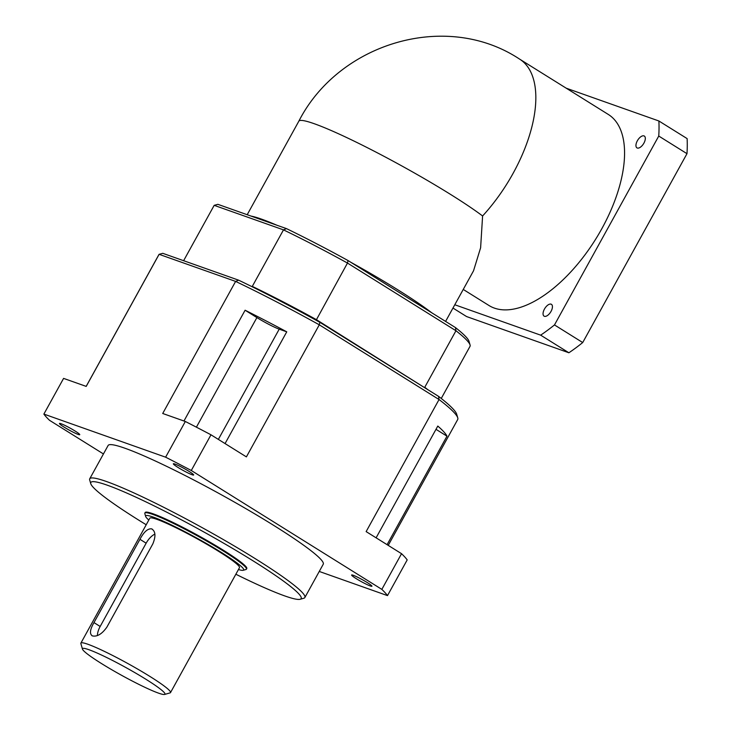 <?xml version="1.0" encoding="UTF-8"?>
<svg xmlns="http://www.w3.org/2000/svg" width="731" height="731" viewBox="0 0 731 731"><rect width="100%" height="100%" fill="white"/><g stroke="black" fill="none" stroke-linecap="round" stroke-linejoin="round"><path stroke-width="1.1" d="M544.394 316.295A6.963 3.427 122 0 1 544.056 316.13A6.963 3.427 122 0 1 544.641 308.738A6.963 3.427 122 0 1 551.092 304.16A6.963 3.427 122 0 1 551.43 304.324A6.963 3.427 122 0 1 550.845 311.717A6.963 3.427 122 0 1 544.394 316.295M637.286 148.028A6.963 3.427 122 0 1 636.948 147.863A6.963 3.427 122 0 1 637.533 140.471A6.963 3.427 122 0 1 643.984 135.893A6.963 3.427 122 0 1 644.313 136.048A6.963 3.427 122 0 1 643.728 143.45A6.963 3.427 122 0 1 637.286 148.028M251.162 216.12A112.629 10.599 28.9 0 1 261.552 219.136A112.629 10.599 28.9 0 1 276.885 225.23M350.779 262.265A112.629 10.599 28.9 0 1 431.637 312.713M519.494 59.047A112.629 55.382 122 0 1 482.597 215.974A112.629 10.599 28.9 0 0 314.229 123.713A112.629 10.599 28.9 0 0 298.833 121.191C338.672 43.12 446.029 10.481 519.494 59.047L608.247 114.411A112.629 55.382 122 0 1 598.771 234.066A112.629 55.382 122 0 1 494.439 308.126A112.629 55.382 122 0 1 489.012 305.521L463.244 289.439M482.597 215.974L480.614 247.782L473.542 270.781L445.59 321.421M92.481 635.933C89.401 634.124 89.895 629.683 93.97 622.602L139.95 539.314C143.861 531.93 147.744 528.44 151.591 528.842C155.575 531.209 155.986 536.216 152.834 543.882L106.863 627.171C102.02 633.978 97.232 636.893 92.481 635.933L91.841 635.623M158.526 693.134A47.095 4.432 -151.1 0 0 164.576 694.45A47.095 4.432 -151.1 0 0 138.177 674.576A47.095 4.432 -151.1 0 0 88.935 649.713A47.095 4.432 -151.1 0 0 82.475 649.128A47.095 4.432 -151.1 0 0 113.003 670.455A47.095 4.432 -151.1 0 0 158.526 693.134M82.475 649.128L80.867 643.627A51.197 4.815 28.9 0 1 80.885 643.116A51.197 4.815 28.9 0 1 87.884 644.258A51.197 4.815 28.9 0 1 139.402 670.099A51.197 4.815 28.9 0 1 170.515 692.595A51.197 4.815 28.9 0 1 170.095 692.878L164.576 694.45M170.515 692.595L239.485 567.658A51.197 4.815 -151.1 0 0 208.362 545.162A51.197 4.815 -151.1 0 0 156.845 519.33A51.197 4.815 -151.1 0 0 149.846 518.178L80.885 643.116M151.591 528.842L152.267 529.171M238.452 569.522A55.967 5.263 -151.1 0 0 243.204 570.29A55.967 5.263 -151.1 0 0 211.835 546.66A55.967 5.263 -151.1 0 0 153.318 517.128A55.967 5.263 -151.1 0 0 145.643 516.424A55.967 5.263 -151.1 0 0 148.822 520.043M145.643 516.424L144.839 513.674A58.023 5.464 28.9 0 1 144.857 513.098A58.023 5.464 28.9 0 1 152.788 514.396A58.023 5.464 28.9 0 1 211.177 543.681A58.023 5.464 28.9 0 1 246.448 569.175A58.023 5.464 28.9 0 1 245.972 569.504L243.204 570.29M246.448 569.175L246.776 568.581A58.023 5.464 -151.1 0 0 211.506 543.078A58.023 5.464 -151.1 0 0 153.117 513.802A58.023 5.464 -151.1 0 0 145.186 512.504L144.857 513.098M235.857 574.237A120.131 11.303 -151.1 0 0 284.724 595.911A120.131 11.303 -151.1 0 0 300.167 599.274A120.131 11.303 -151.1 0 0 232.842 548.57A120.131 11.303 -151.1 0 0 107.229 485.174A120.131 11.303 -151.1 0 0 90.763 483.675A120.131 11.303 -151.1 0 0 146.218 524.757M90.763 483.675L89.685 480.011A122.863 11.559 28.9 0 1 89.73 478.787A122.863 11.559 28.9 0 1 106.525 481.537A122.863 11.559 28.9 0 1 230.174 543.544A122.863 11.559 28.9 0 1 304.854 597.538A122.863 11.559 28.9 0 1 303.849 598.232L300.167 599.274M304.854 597.538L323.248 564.222A122.863 11.559 -151.1 0 0 248.567 510.229A122.863 11.559 -151.1 0 0 124.919 448.222A122.863 11.559 -151.1 0 0 108.124 445.471L89.73 478.787M61.02 423.724A11.605 1.096 -151.1 0 0 59.439 423.468A11.605 1.096 -151.1 0 0 66.494 428.567A11.605 1.096 -151.1 0 0 78.171 434.424A11.605 1.096 -151.1 0 0 79.752 434.68A11.605 1.096 -151.1 0 0 72.698 429.581A11.605 1.096 -151.1 0 0 61.02 423.724M174.919 464.048A11.605 1.096 -151.1 0 0 173.338 463.783A11.605 1.096 -151.1 0 0 180.393 468.882A11.605 1.096 -151.1 0 0 192.07 474.739A11.605 1.096 -151.1 0 0 193.651 475.004A11.605 1.096 -151.1 0 0 186.597 469.896A11.605 1.096 -151.1 0 0 174.919 464.048M353.201 575.27A11.605 1.096 -151.1 0 0 351.62 575.014A11.605 1.096 -151.1 0 0 358.665 580.112A11.605 1.096 -151.1 0 0 370.343 585.97A11.605 1.096 -151.1 0 0 371.933 586.225A11.605 1.096 -151.1 0 0 364.879 581.127A11.605 1.096 -151.1 0 0 353.201 575.27M566.169 88.168L658.878 120.98A163.817 80.556 122 0 1 658.75 136.048L554.482 324.93A163.817 80.556 122 0 1 540.657 335.154L454.783 304.754M540.657 335.154L568.892 352.771L466.606 316.569L452.964 308.053M658.75 136.048L686.985 153.674A163.817 80.556 122 0 0 687.122 138.598L658.878 120.98M686.985 153.674L582.717 342.547L554.482 324.93M582.717 342.547A163.817 80.556 122 0 1 568.892 352.771M455.44 327.561L455.961 330.741L347.481 263.059A146.072 13.743 -151.1 0 0 283.491 229.872L214.183 205.338L217.865 204.333L286.47 228.62A143.34 13.487 28.9 0 1 348.057 260.565L455.44 327.561A143.34 13.487 28.9 0 1 468.982 341.267L470.06 344.941A146.072 13.743 -151.1 0 0 455.961 330.741L424.766 387.256A146.072 13.743 28.9 0 1 427.635 389.559M319.255 571.45L387.494 595.61A197.946 18.631 -151.1 0 0 381.838 589.378L191.284 470.49A197.946 18.631 -151.1 0 0 165.617 457.186L43.878 414.084L63.588 378.393L86.203 386.397L159.111 254.324L162.766 253.319L238.617 280.174A167.911 15.799 28.9 0 1 319.831 322.298L438.563 396.366A167.911 15.799 28.9 0 1 456.674 414.175L457.752 417.849A170.643 16.055 -151.1 0 0 439.048 399.528L319.292 324.811A170.643 16.055 -151.1 0 0 235.62 281.408L159.111 254.324A170.643 16.055 -151.1 0 0 158.901 254.607L86.167 386.379M43.878 414.084A197.946 18.631 -151.1 0 0 49.534 420.316L103.446 453.951M381.838 589.378L401.538 553.687L366.14 531.601L439.048 399.528L438.563 396.366M191.284 470.49L210.985 434.799L246.393 456.884L319.292 324.811L319.831 322.298M286.753 331.828L279.215 329.16A18.43 1.736 28.9 0 1 256.901 317.583L245.104 310.227A170.643 16.055 28.9 0 1 286.753 331.828L225.057 443.58M183.956 421.001L245.104 310.227M165.617 457.186L185.327 421.485L162.711 413.481L235.62 281.408L238.617 280.174M387.494 595.61L407.194 559.909A197.946 18.631 -151.1 0 0 401.538 553.687M388.225 545.381L457.688 419.548A170.643 16.055 -151.1 0 0 457.752 417.849M376.109 537.815L437.796 426.063A170.643 16.055 28.9 0 1 446.979 436.169L435.996 429.325M387.083 544.668L446.979 436.169M210.985 434.799A197.946 18.631 -151.1 0 0 185.327 421.485M154.871 534.105A13.651 6.716 -58 0 0 146.145 543.179L100.165 626.467A13.651 6.716 -58 0 0 97.415 635.513M286.47 228.62L283.491 229.872L252.296 286.388A146.072 13.743 28.9 0 1 316.285 319.575L424.857 387.823M348.057 260.565L347.481 263.059L316.13 320.251M470.06 344.941A146.072 13.743 -151.1 0 1 470.06 346.275L441.25 398.468M214.183 205.338L183.618 260.702M249.152 285.273L251.82 286.589M218.359 439.395L279.215 329.16M196.401 427.169L256.901 317.583M146.145 543.179L139.95 539.314M100.165 626.467L93.97 622.602M298.833 121.191L247.197 214.722"/></g></svg>
